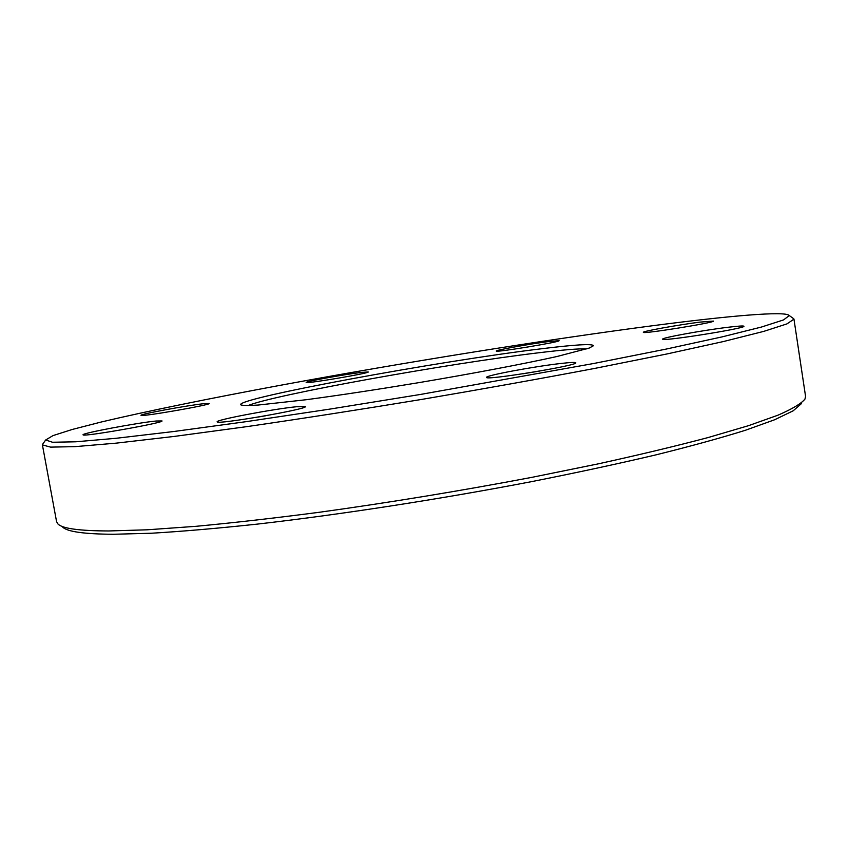 <?xml version="1.0" encoding="UTF-8"?>
<svg xmlns="http://www.w3.org/2000/svg" width="848" height="848" viewBox="0 0 848 848"><rect width="100%" height="100%" fill="white"/><g stroke="black" fill="none" stroke-linecap="round" stroke-linejoin="round"><path stroke-width="1.27" d="M792.721 318.011L793.961 319.134L786.955 323.894L763.836 331.356L723.609 341.5L666.517 354.051L594.406 368.477C539.89 378.791 482.13 389.137 421.117 399.514C360.05 409.573 302.058 418.594 247.16 426.586L174.275 436.423L116.208 443.144L74.878 446.652L50.583 447.119L42.411 444.903L43.216 443.43M42.411 444.903L56.583 521.69L58.014 524.053C62.466 528.548 79.352 530.848 108.692 530.965L147.223 529.799L196.047 526.311C233.338 522.813 274.423 518.139 319.293 512.277C389.783 502.504 460.665 490.854 531.929 477.339L598.285 463.845C639.572 454.772 676.227 445.995 708.239 437.515L748.54 425.664L778.008 415.17C792.371 408.906 801.371 403.542 804.985 399.058L805.558 396.345L793.961 319.134M586.837 348.878C578.93 348.539 562.616 349.874 537.886 352.874C447.458 363.644 273.448 394.892 247.945 405.598M801.54 403.521L793.187 410.803L774.627 419.76L745.403 430.275C720.694 437.992 690.749 446.218 655.578 454.952C617.704 463.856 576.301 472.771 531.367 481.675C439.561 499.281 339.995 514.641 257.071 524.138C217.183 528.399 181.981 531.431 151.442 533.233L113.25 534.272C84.132 534.07 67.289 531.696 62.72 527.149M653.013 325.674C544.437 339.878 403.828 362.509 280.656 385.236C210.717 398.221 147.16 411.121 101.294 421.997L72.228 429.47L53 435.607L45.665 439.995L52.534 442.253L75.684 441.797L116.112 438.289L173.586 431.537L246.185 421.657L330.179 409.054L420.269 394.479L593.727 363.495L665.585 349.206L722.114 336.879L761.493 327.031L783.531 319.929L789.287 315.562C785.884 310.728 727.997 315.922 653.013 325.674M539.72 348.984C574.425 344.68 592.349 343.588 593.505 345.708L589.254 348.051L557.062 356.489C524.308 363.781 472.961 373.533 418.308 382.734C376.47 389.656 339.115 395.316 306.245 399.715L258.078 405.058C248.135 405.673 242.316 405.577 240.599 404.772C237.037 398.115 438.734 361.174 539.72 348.984M700.088 322.102L713.412 321.095C714.896 322.653 642.127 334.313 643.356 332.331C641.692 331.441 678.57 324.805 700.088 322.102M549.44 341.437L559.086 340.705C560.517 341.967 495.274 352.704 496.324 351.04C494.744 350.277 530.986 343.737 549.44 341.437M361.29 372.41L368.255 371.975C369.77 373.184 305.238 384.102 306.192 382.48C304.485 381.685 344.521 374.392 361.29 372.41M203.552 403.722L209.159 403.51C210.898 404.909 140.121 417.205 141.033 415.329C139.04 414.343 186.973 405.471 203.552 403.722M156.18 421.011L162.021 420.937C164.099 422.823 82.203 437.261 83.083 434.833C80.677 433.466 137.683 422.728 156.18 421.011M296.662 406.722L305.418 406.627C307.633 409.149 216.261 424.954 217.215 421.859C214.533 420.11 273.713 408.884 296.662 406.722M561.832 363.368C571.033 362.34 575.697 362.17 575.824 362.849C577.795 365.52 485.363 380.614 486.593 377.434C484.134 375.759 535.395 366.219 561.832 363.368M727.902 327.286C738.343 326.024 743.696 325.685 743.94 326.279C745.615 328.399 661.323 341.755 662.691 339.179C660.709 337.949 702.769 330.307 727.902 327.286M265.88 415.721L257.771 417.121M539.879 371.011L523.089 373.756M45.665 439.995L42.432 444.532M789.287 315.562L793.823 318.795"/></g></svg>
